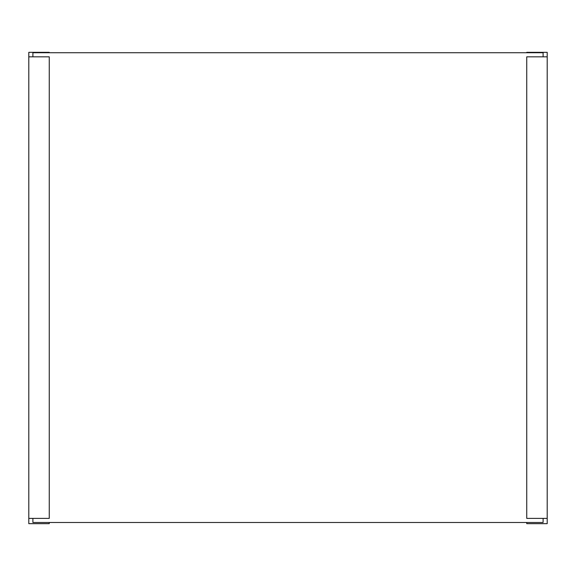 <?xml version="1.0" encoding="UTF-8"?>
<svg xmlns="http://www.w3.org/2000/svg" width="576" height="576" viewBox="0 0 576 576"><rect width="100%" height="100%" fill="white"/><g stroke="black" fill="none" stroke-linecap="round" stroke-linejoin="round"><path stroke-width="0.86" d="M543.11 56.83L543.11 52.733L32.89 52.733L32.89 56.83M32.89 518.386L32.89 522.482L543.11 522.482L543.11 518.386M547.2 56.83L526.745 56.83L526.745 518.386L547.2 518.386L547.2 52.33L526.745 52.33L526.745 52.733M49.255 522.482L49.255 523.67L28.8 523.67L28.8 52.33L49.255 52.33L49.255 52.733M28.8 56.83L49.255 56.83L49.255 518.386L28.8 518.386M526.745 522.482L526.745 523.67L547.2 523.67L547.2 518.386"/></g></svg>
